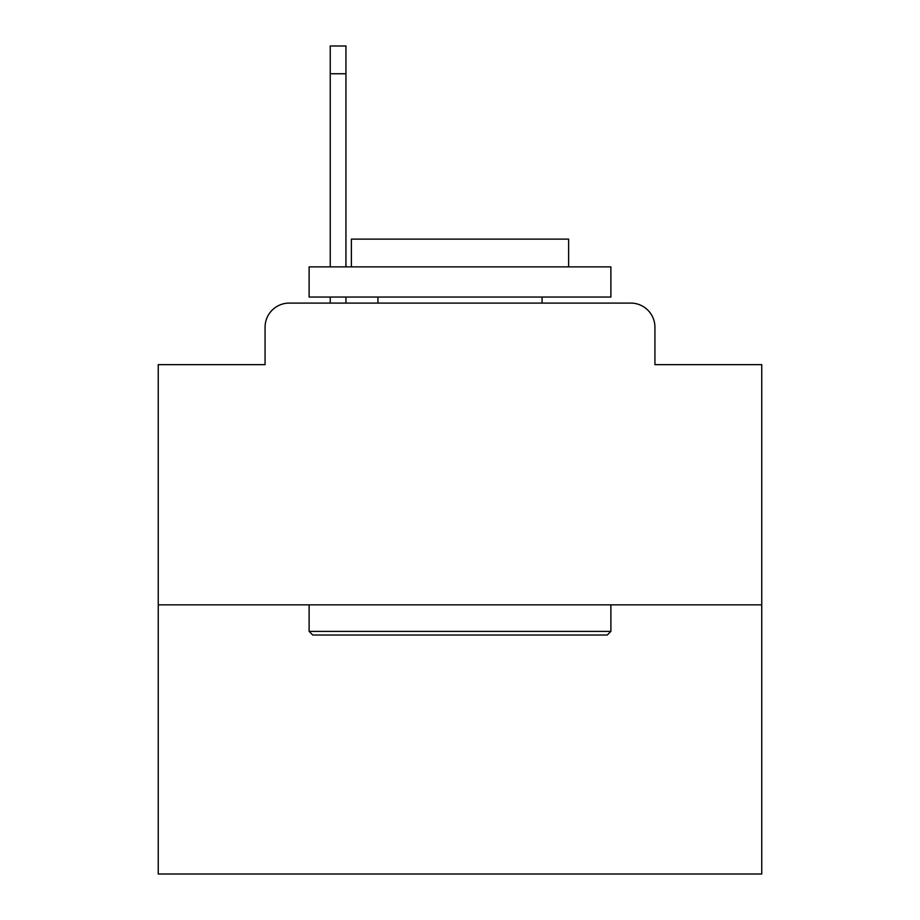 <?xml version="1.0" encoding="UTF-8"?>
<svg xmlns="http://www.w3.org/2000/svg" width="920" height="920" viewBox="0 0 920 920"><rect width="100%" height="100%" fill="white"/><g stroke="black" fill="none" stroke-linecap="round" stroke-linejoin="round"><path stroke-width="1.38" d="M265.075 327.233L265.075 364.642L265.075 327.233A24.138 24.138 0 0 1 289.214 303.094L330.245 303.094L330.245 297.056M761.748 604.842L158.251 604.842L158.251 874L761.748 874L761.748 364.642L654.925 364.642L654.925 327.233A24.138 24.138 0 0 0 630.786 303.094L289.214 303.094M158.251 604.842L158.251 364.642L265.075 364.642M345.943 297.056L345.943 303.094L365.849 303.094M554.15 303.094L630.786 303.094M654.925 364.642L654.925 327.233M607.257 635.019L312.742 635.019L309.12 631.396L610.88 631.396L607.257 635.019M309.12 266.88L610.88 266.88L610.88 297.056L309.12 297.056L309.12 266.88M568.629 266.88L568.629 239.119L351.371 239.119L351.371 266.88M309.12 604.842L309.12 631.396M610.88 604.842L610.88 631.396M377.924 297.056L377.924 303.094M542.075 297.056L542.075 303.094M345.943 46L345.943 73.761L330.245 73.761L330.245 46L345.943 46M330.245 266.88L330.245 73.761M345.943 266.88L345.943 73.761"/></g></svg>
